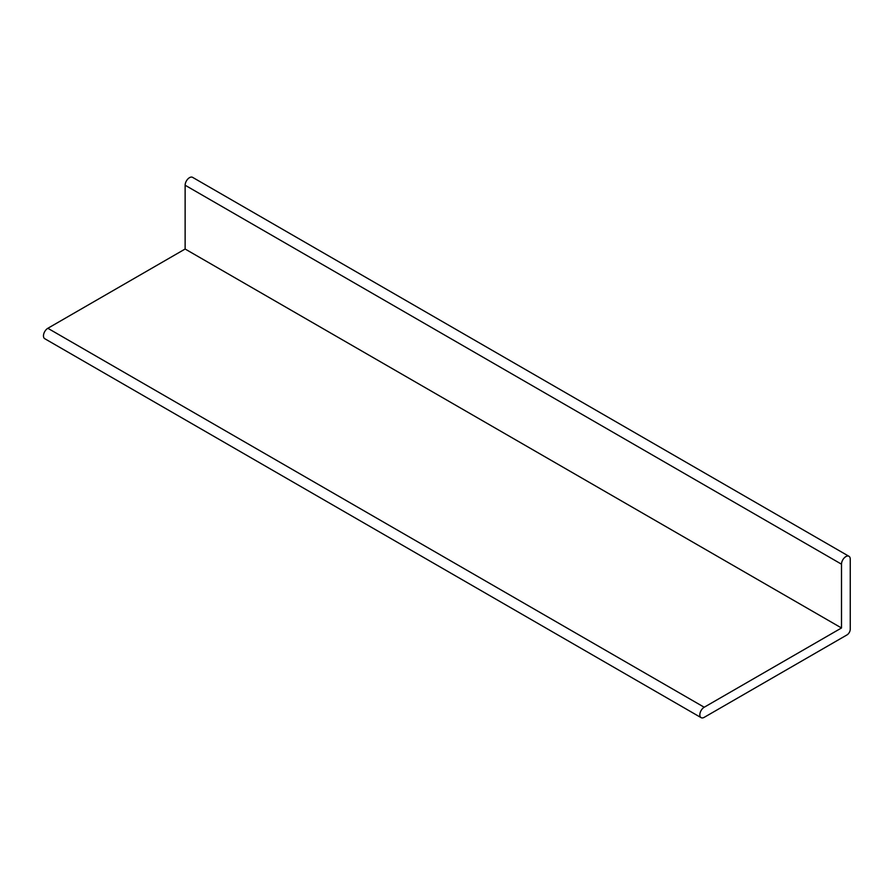 <?xml version="1.0" encoding="UTF-8"?>
<svg xmlns="http://www.w3.org/2000/svg" width="895" height="895" viewBox="0 0 895 895"><rect width="100%" height="100%" fill="white"/><g stroke="black" fill="none" stroke-linecap="round" stroke-linejoin="round"><path stroke-width="1.34" d="M841.501 564.186A6.187 3.569 -60 0 1 844.198 557.954A6.187 3.569 -60 0 1 848.963 556.298A6.187 3.569 -60 0 1 850.25 559.129L850.25 629.241A4.643 2.685 -60 0 1 846.972 634.924L704.208 717.342A6.187 3.569 -60 0 1 701.109 717.645A6.187 3.569 -60 0 1 700.17 712.688A6.187 3.569 -60 0 1 704.208 707.24L841.501 627.977L841.501 564.186L185.131 185.231A6.187 3.569 -60 0 1 187.838 179.011A6.187 3.569 -60 0 1 192.604 177.355L848.963 556.298M701.109 717.645L44.75 338.702A6.187 3.569 -60 0 1 43.799 333.745A6.187 3.569 -60 0 1 47.849 328.286L185.131 249.023L841.501 627.977M185.131 249.023L185.131 185.231M47.849 328.286L704.208 707.24"/></g></svg>
